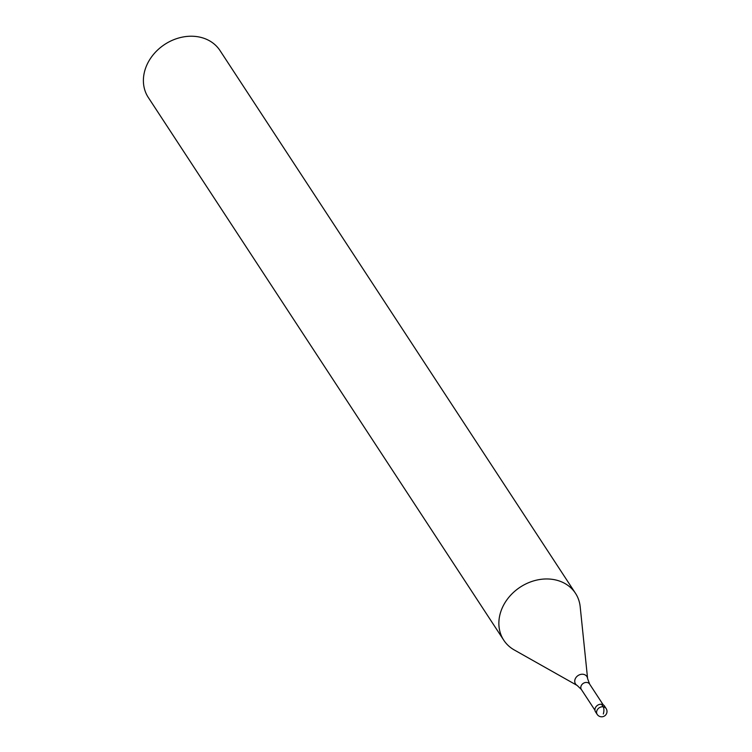 <?xml version="1.0" encoding="UTF-8"?>
<svg xmlns="http://www.w3.org/2000/svg" width="752" height="752" viewBox="0 0 752 752"><rect width="100%" height="100%" fill="white"/><g stroke="black" fill="none" stroke-linecap="round" stroke-linejoin="round"><path stroke-width="1.13" d="M596.637 712.962A5.349 4.418 -33.2 0 1 595.161 708.346A5.349 4.418 146.8 0 0 595.546 711.881L597.191 714.4A5.349 4.418 -33.2 0 1 596.815 710.866A5.349 4.418 -33.2 0 1 601.177 706.927A5.349 4.418 -33.2 0 1 606.131 708.544L604.486 706.025A5.349 4.418 146.8 0 0 599.523 704.408A5.349 4.418 146.8 0 0 595.161 708.346A5.349 4.418 -33.2 0 1 600.406 704.257A5.349 4.418 -33.2 0 1 605.04 707.463M581.362 689.49L577.169 685.457L514.274 649.963A42.845 35.391 -33.2 0 1 503.774 640.225A42.845 35.391 -33.2 0 1 500.729 611.884A42.845 35.391 -33.2 0 1 535.706 580.337A42.845 35.391 -33.2 0 1 575.468 593.272A42.845 35.391 -33.2 0 1 580.196 606.789L587.603 678.624L589.624 684.085A4.935 4.08 146.8 0 0 585.047 682.59A4.935 4.08 146.8 0 0 581.014 686.228A4.935 4.08 146.8 0 0 581.362 689.49L594.954 710.245M575.468 593.272L219.988 50.534A42.845 35.391 146.8 0 0 180.226 37.6A42.845 35.391 146.8 0 0 145.258 69.146A42.845 35.391 146.8 0 0 148.304 97.487L503.774 640.225M603.311 713.996A5.349 2.162 -82.9 0 0 603.179 706.795L601.534 704.276M577.169 685.457A6.777 5.602 -33.2 0 1 575.026 679.432A6.777 5.602 -33.2 0 1 581.86 674.243A6.777 5.602 -33.2 0 1 587.603 678.624M597.191 714.4A5.349 5.349 0 0 0 606.742 713.122A5.349 5.349 0 0 0 606.131 708.544M589.624 684.085L603.217 704.84"/></g></svg>
